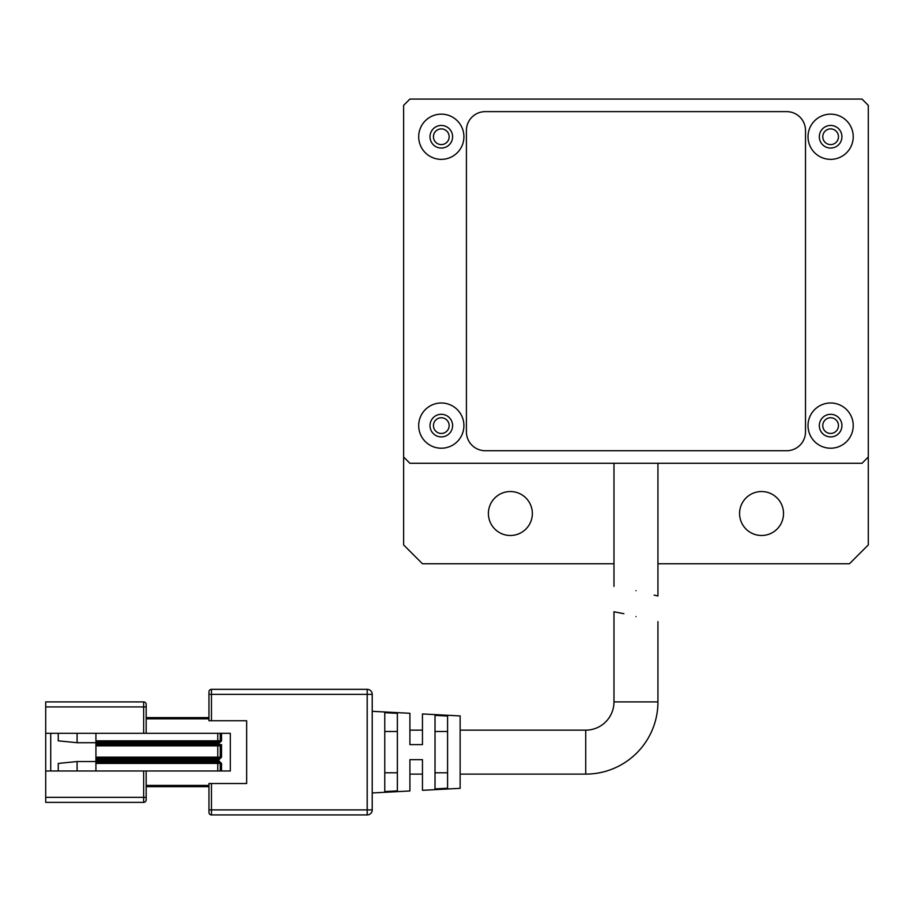 <?xml version="1.0" encoding="UTF-8"?>
<svg xmlns="http://www.w3.org/2000/svg" width="914" height="914" viewBox="0 0 914 914"><rect width="100%" height="100%" fill="white"/><g stroke="black" fill="none" stroke-linecap="round" stroke-linejoin="round"><path stroke-width="1.37" d="M841.931 425.604A11.299 11.299 0 0 1 830.62 436.903A11.299 11.299 0 0 1 819.321 425.604A11.299 11.299 0 0 1 830.62 414.305A11.299 11.299 0 0 1 841.931 425.604M841.931 136.746A11.299 11.299 0 0 1 830.62 148.057A11.299 11.299 0 0 1 819.321 136.746A11.299 11.299 0 0 1 830.62 125.447A11.299 11.299 0 0 1 841.931 136.746M452.601 425.604A11.299 11.299 0 0 1 441.302 436.903A11.299 11.299 0 0 1 430.003 425.604A11.299 11.299 0 0 1 441.302 414.305A11.299 11.299 0 0 1 452.601 425.604M452.601 136.746A11.299 11.299 0 0 1 441.302 148.057A11.299 11.299 0 0 1 430.003 136.746A11.299 11.299 0 0 1 441.302 125.447A11.299 11.299 0 0 1 452.601 136.746M853.23 425.604A22.61 22.61 0 0 1 830.62 448.214A22.61 22.61 0 0 1 808.022 425.604A22.61 22.61 0 0 1 830.62 402.994A22.61 22.61 0 0 1 853.23 425.604M853.23 136.746A22.61 22.61 0 0 1 830.62 159.356A22.61 22.61 0 0 1 808.022 136.746A22.61 22.61 0 0 1 830.62 114.147A22.61 22.61 0 0 1 853.23 136.746M463.912 425.604A22.61 22.61 0 0 1 441.302 448.214A22.61 22.61 0 0 1 418.692 425.604A22.61 22.61 0 0 1 441.302 402.994A22.61 22.61 0 0 1 463.912 425.604M463.912 136.746A22.61 22.61 0 0 1 441.302 159.356A22.61 22.61 0 0 1 418.692 136.746A22.61 22.61 0 0 1 441.302 114.147A22.61 22.61 0 0 1 463.912 136.746M409.906 463.284L862.016 463.284L868.3 457L868.3 105.35L862.016 99.078L409.906 99.078L403.622 105.35L403.622 457L409.906 463.284M761.545 535.49A21.982 21.982 0 0 1 739.575 513.519A21.982 21.982 0 0 1 761.545 491.538A21.982 21.982 0 0 1 783.526 513.519A21.982 21.982 0 0 1 761.545 535.49M510.378 535.49A21.982 21.982 0 0 1 488.396 513.519A21.982 21.982 0 0 1 510.378 491.538A21.982 21.982 0 0 1 532.348 513.519A21.982 21.982 0 0 1 510.378 535.49M403.622 457L403.622 544.915L422.462 563.755L613.98 563.755M657.943 563.755L849.46 563.755L868.3 544.915L868.3 457M635.961 590.707C607.707 584.891 607.707 584.891 635.961 590.707C664.204 597.562 664.204 597.562 635.961 590.707M657.943 463.284L657.943 595.985L654.116 595.128M397.35 790.907L384.783 791.581L384.783 712.692L397.35 713.354L397.35 790.907M447.586 788.222L435.018 788.896L435.018 715.365L447.586 716.039L447.586 788.222M422.462 790.313L422.462 774.112L409.906 774.112L409.906 790.976L409.906 759.671L422.462 759.671L422.462 790.313L460.142 788.336L460.142 715.925L422.462 713.948L422.462 744.602L409.906 744.602L409.906 713.286L372.227 711.321M409.906 790.976L372.227 792.952M460.142 774.112L585.725 774.112L585.725 730.149L460.142 730.149M585.725 730.149A28.254 28.254 0 0 0 613.98 701.895L613.98 611.774L623.885 613.694M585.725 774.112A72.217 72.217 0 0 0 657.943 701.895L613.98 701.895M635.961 616.562C607.719 610.198 607.719 610.198 635.961 616.562C664.204 623.199 664.204 623.199 635.961 616.562M367.2 814.922A5.027 5.027 0 0 0 372.227 809.907A5.027 5.027 0 0 1 367.2 814.922L211.477 814.922L367.2 814.922L367.2 809.907L372.227 809.907L372.227 694.366A5.027 5.027 0 0 0 367.2 689.339L211.477 689.339L211.477 694.366L367.2 694.366L367.2 689.339A5.027 5.027 0 0 1 372.227 694.366L367.2 694.366L367.2 809.907L211.477 809.907L211.477 783.526L246.643 783.526L246.643 720.735L211.477 720.735L211.477 694.366L208.963 694.366L208.963 691.852A2.514 2.514 0 0 1 211.477 689.339A2.514 2.514 0 0 0 208.963 691.852M211.477 720.735L208.963 720.735L208.963 694.366M208.963 809.907L211.477 809.907L211.477 814.922A2.514 2.514 0 0 1 208.963 812.409L208.963 783.526L211.477 783.526M146.171 717.593L208.963 717.593L146.171 717.593M146.171 786.668L208.963 786.668M409.906 713.286L409.906 730.149L422.462 730.149L422.462 713.948M146.171 733.291L146.171 704.408A2.514 2.514 0 0 0 143.658 701.895L45.7 701.895L45.7 706.922L146.171 706.922M143.658 770.97L143.658 797.339L45.7 797.339L45.7 802.366L143.658 802.366A2.514 2.514 0 0 0 146.171 799.853L146.171 770.97M435.018 772.776L447.586 772.776M447.586 731.486L435.018 731.486M384.783 772.776L397.35 772.776M397.35 731.486L384.783 731.486M220.263 733.291L220.263 740.831L221.519 740.831L221.519 733.291L45.7 733.291L45.7 706.922M221.519 733.291L230.317 733.291L230.317 770.97L221.519 770.97L221.519 763.43L220.263 763.43L220.263 770.97L221.519 770.97M45.7 797.339L45.7 770.97L220.263 770.97M45.7 802.366L143.658 802.366L143.658 797.339L146.171 797.339M45.7 701.895L143.658 701.895L143.658 733.291M95.936 733.291L95.936 745.847L220.263 745.847L221.519 744.602L95.936 744.602M220.263 745.847L220.263 757.158A1.257 1.257 0 0 1 219.006 758.414L95.936 758.414L95.936 770.97M77.096 770.97L77.096 761.545L95.936 761.545M50.727 770.97L50.727 733.291M95.936 742.716L77.096 742.716L77.096 733.291M45.7 770.97L45.7 733.291M217.761 733.291L217.761 740.831L220.263 740.831A1.257 1.257 0 0 1 219.006 742.088L95.936 742.088M95.936 762.173L219.006 762.173A1.257 1.257 0 0 1 220.263 763.43L217.761 763.43L217.761 762.173M77.096 761.545L58.256 763.43L58.256 770.97M58.256 733.291L58.256 740.831L77.096 742.716M95.936 745.847L95.936 758.414L219.006 758.414L219.006 759.671L221.519 757.158L221.519 744.602M485.254 111.634A18.84 18.84 0 0 0 466.414 130.474L466.414 431.888A18.84 18.84 0 0 0 485.254 450.716L786.668 450.716A18.84 18.84 0 0 0 805.508 431.888L805.508 130.474A18.84 18.84 0 0 0 786.668 111.634L485.254 111.634M822.771 136.746A7.849 7.849 0 0 0 830.62 144.595A7.849 7.849 0 0 0 838.469 136.746A7.849 7.849 0 0 0 830.62 128.897A7.849 7.849 0 0 0 822.771 136.746M822.771 425.604A7.849 7.849 0 0 0 830.62 433.453A7.849 7.849 0 0 0 838.469 425.604A7.849 7.849 0 0 0 830.62 417.755A7.849 7.849 0 0 0 822.771 425.604M433.453 425.604A7.849 7.849 0 0 0 441.302 433.453A7.849 7.849 0 0 0 449.151 425.604A7.849 7.849 0 0 0 441.302 417.755A7.849 7.849 0 0 0 433.453 425.604M433.453 136.746A7.849 7.849 0 0 0 441.302 144.595A7.849 7.849 0 0 0 449.151 136.746A7.849 7.849 0 0 0 441.302 128.897A7.849 7.849 0 0 0 433.453 136.746M146.171 718.85L208.963 718.85M208.963 785.412L146.171 785.412M217.761 742.088L217.761 740.831L95.936 740.831M217.761 770.97L217.761 763.43L95.936 763.43M220.263 740.831A1.257 1.257 0 0 1 219.006 742.088L219.006 743.345L221.519 740.831M221.519 763.43L219.006 760.928L95.936 760.928M219.006 762.173L219.006 760.928M95.936 743.345L219.006 743.345M95.936 759.671L219.006 759.671M217.761 745.847L217.761 757.158L221.519 757.158M217.761 758.414L217.761 757.158L95.936 757.158M613.98 586.4L613.98 463.284M657.943 701.895L657.943 621.623"/></g></svg>
